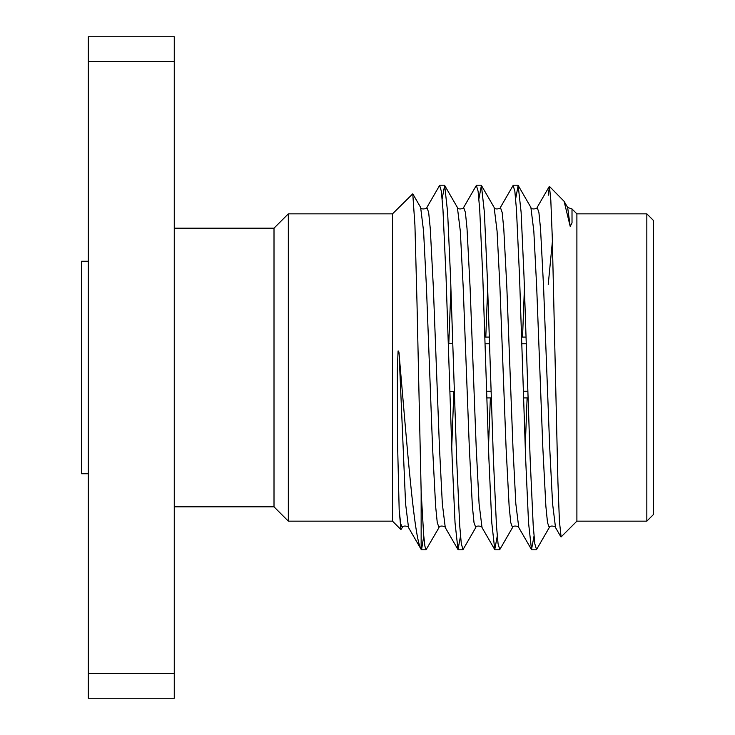 <?xml version="1.0" encoding="UTF-8"?>
<svg xmlns="http://www.w3.org/2000/svg" width="735" height="735" viewBox="0 0 735 735"><rect width="100%" height="100%" fill="white"/><g stroke="black" fill="none" stroke-linecap="round" stroke-linejoin="round"><path stroke-width="1.1" d="M534.014 536.137L531.497 549.559L528.538 522.805L525.644 458.649L519.526 276.351L516.466 209.64L514.849 191.21L513.122 185.44L500.397 207.445L502.161 212.443L503.778 228.649L506.838 287.33L512.966 447.67L515.832 503.769L518.772 527.555L531.497 549.559M497.264 536.137L494.747 549.559L491.788 522.805L488.894 458.649L482.776 276.351L479.716 209.659L478.099 191.219L476.372 185.44L463.647 207.445L465.411 212.443L467.028 228.649L470.088 287.33L476.216 447.67L479.082 503.769L482.022 527.555L494.747 549.559M460.514 536.137L457.997 549.559L455.038 522.805L452.144 458.649L446.026 276.351L442.966 209.668L441.349 191.229L439.622 185.44L426.897 207.445L428.661 212.443L430.278 228.649L433.338 287.33L439.466 447.67L442.332 503.769L445.272 527.555L457.997 549.559M423.764 536.137L421.532 549.808L421.146 549.367L421.146 491.596L417.002 302.894L414.935 225.259L412.767 193.829L392.499 213.848L392.499 521.152L400.933 529.586L399.178 510.035L397.497 440.678L397.332 369.466L398.085 350.981C398.756 350.944 399.123 352.331 399.178 355.134C407.153 446.356 414.025 538.654 421.146 549.367M518.166 185.44L530.89 207.445L533.83 231.231L536.697 287.33L542.825 447.67L545.884 506.351L547.501 522.557L549.265 527.555L536.541 549.559L534.814 543.808L533.197 525.378L530.137 458.649L524.009 276.351L521.115 212.195L518.166 185.44L515.639 198.863M481.416 185.44L494.141 207.445L497.08 231.231L499.947 287.33L506.075 447.67L509.134 506.351L510.751 522.557L512.515 527.555L499.791 549.559L498.064 543.808L496.447 525.378L493.387 458.649L487.259 276.351L484.365 212.195L481.416 185.44L478.889 198.863M444.666 185.44L457.39 207.445L460.33 231.231L463.197 287.33L469.325 447.67L472.384 506.351L474.001 522.557L475.766 527.555L463.041 549.559L461.314 543.808L459.697 525.378L456.637 458.649L450.509 276.351L447.615 212.195L444.666 185.44L442.139 198.863M426.897 207.445C427.522 208.786 420.604 209.989 420.64 207.445L423.58 231.231L426.447 287.33L432.575 447.67L435.635 506.351L437.252 522.557L439.015 527.555L426.015 549.808L424.904 546.178L423.663 534.97L421.146 491.596M399.178 510.035L400.639 523.476L402.265 527.555L400.933 529.586M570.213 226.426L567.64 207.445L572.005 208.96L572.023 222.806L570.213 226.426L564.103 201.326L549.449 186.405L550.818 200.278L552.279 237.433L557.92 481.82L559.427 521.345L561.099 536.945L576.892 521.152L646.837 521.152L646.837 213.848L576.892 213.848L576.892 521.152M552.398 241.457L548.236 284.454M548.236 195.262L549.449 186.405M174.259 61.602L174.259 36.75L88.319 36.75L88.319 61.602L174.259 61.602L174.259 698.25L88.319 698.25L88.319 673.398L174.259 673.398M88.319 61.602L88.319 673.398M174.259 228.172L274.008 228.172L274.008 506.828L288.331 521.152L392.499 521.152M274.008 228.172L288.331 213.848L288.331 521.152M288.331 213.848L392.499 213.848M646.837 213.848L653.452 220.463L653.452 514.537L646.837 521.152M484.815 337.135L489.308 337.135M521.565 337.135L526.058 337.135M486.855 397.865L491.347 397.865M523.605 397.865L528.097 397.865M527.877 391.231L523.384 391.231M491.127 391.231L486.634 391.231M485.036 343.769L489.528 343.769M521.786 343.769L526.278 343.769M88.319 473.753L81.548 473.753L81.548 261.247L88.319 261.247M549.265 527.555C549.229 525.01 556.147 526.214 555.522 527.555L552.582 503.769L549.716 447.67L543.588 287.33L540.528 228.649L538.911 212.443L537.147 207.445L549.275 186.479M527.114 397.929L525.249 446.751M490.364 397.929L488.499 446.751M453.862 391.314L451.749 446.751M402.265 527.555C402.229 525.01 409.147 526.214 408.522 527.555L405.582 503.769L399.178 355.134M524.413 288.249L522.548 337.071M487.663 288.249L485.798 337.071M450.913 288.249L448.791 343.686M421.513 549.808L426.015 549.808M458.282 549.808L462.756 549.808M495.032 549.808L499.506 549.808M531.772 549.808L536.256 549.808M439.888 185.192L444.39 185.192M476.638 185.192L481.149 185.192M513.397 185.192L517.899 185.192M576.892 213.848L572.005 208.96M174.259 506.828L274.008 506.828M555.522 527.555L560.906 536.872M408.522 527.555L421.247 549.559M530.89 207.445C530.854 209.989 537.772 208.786 537.147 207.445M512.515 527.555C512.479 525.01 519.397 526.214 518.772 527.555M494.141 207.445C494.104 209.989 501.022 208.786 500.397 207.445M475.766 527.555C475.729 525.01 482.647 526.214 482.022 527.555M457.39 207.445C457.354 209.989 464.272 208.786 463.647 207.445M439.015 527.555C438.979 525.01 445.897 526.214 445.272 527.555M564.103 201.326L567.64 207.445M420.64 207.445L412.767 193.829M486.855 397.929L491.347 397.929M523.605 397.929L528.097 397.929M484.815 337.071L489.299 337.071M521.565 337.071L526.049 337.071M449.884 391.314L454.377 391.314M448.286 343.686L452.778 343.686"/></g></svg>
